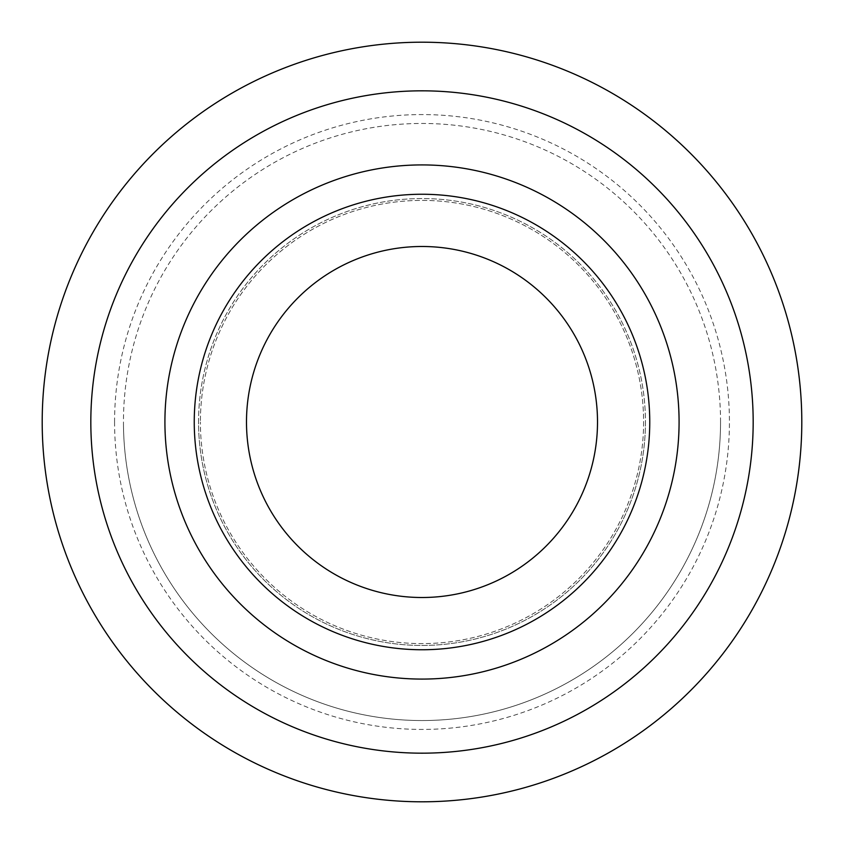 <?xml version="1.0" encoding="UTF-8"?>
<svg xmlns="http://www.w3.org/2000/svg" width="844" height="844" viewBox="0 0 844 844"><rect width="100%" height="100%" fill="white"/><g stroke="black" fill="none" stroke-linecap="round" stroke-linejoin="round"><path stroke-width="0.63" stroke-dasharray="4.22 3.17" d="M42.2 422A379.8 379.8 0 0 0 422 801.8A379.8 379.8 0 0 0 801.8 422A379.8 379.8 0 0 0 422 42.2A379.8 379.8 0 0 0 42.2 422M643.603 422A221.603 221.603 0 0 1 422 643.603A221.603 221.603 0 0 1 200.397 422A221.603 221.603 0 0 0 422 643.603A221.603 221.603 0 0 0 643.603 422A221.603 221.603 0 0 0 422 200.397A221.603 221.603 0 0 0 200.397 422A221.603 221.603 0 0 1 422 200.397A221.603 221.603 0 0 1 643.603 422M90.825 422A331.175 331.175 0 0 0 422 753.175A331.175 331.175 0 0 0 753.175 422A331.175 331.175 0 0 0 422 90.825A331.175 331.175 0 0 0 90.825 422A331.175 331.175 0 0 1 422 90.825A331.175 331.175 0 0 1 753.175 422M720.544 422A298.544 298.544 0 0 0 422 123.456A298.544 298.544 0 0 0 123.456 422A298.544 298.544 0 0 0 422 720.544A298.544 298.544 0 0 0 720.544 422A298.544 298.544 0 0 0 422 123.456A298.544 298.544 0 0 0 123.456 422A298.544 298.544 0 0 0 422 720.544A298.544 298.544 0 0 0 720.544 422A298.544 298.544 0 0 1 422 720.544A298.544 298.544 0 0 1 123.456 422M645.449 422A223.449 223.449 0 0 1 422 645.449A223.449 223.449 0 0 1 198.551 422A223.449 223.449 0 0 1 422 198.551A223.449 223.449 0 0 1 645.449 422A223.449 223.449 0 0 1 422 645.449A223.449 223.449 0 0 1 198.551 422A223.449 223.449 0 0 1 422 198.551A223.449 223.449 0 0 1 645.449 422A223.449 223.449 0 0 1 422 645.449A223.449 223.449 0 0 1 198.551 422M114.573 422A307.427 307.427 0 0 0 422 729.427A307.427 307.427 0 0 0 729.427 422A307.427 307.427 0 0 0 422 114.573A307.427 307.427 0 0 0 114.573 422"/><path stroke-width="1.27" d="M42.2 422A379.8 379.8 0 0 0 422 801.8A379.8 379.8 0 0 0 801.8 422A379.8 379.8 0 0 0 422 42.2A379.8 379.8 0 0 0 42.2 422M649.753 422A227.753 227.753 0 0 1 422 649.753A227.753 227.753 0 0 1 194.247 422A227.753 227.753 0 0 1 422 194.247A227.753 227.753 0 0 1 649.753 422M597.51 422A175.51 175.51 0 0 1 422 597.51A175.51 175.51 0 0 1 246.49 422A175.51 175.51 0 0 1 422 246.49A175.51 175.51 0 0 1 597.51 422M753.175 422A331.175 331.175 0 0 1 422 753.175A331.175 331.175 0 0 1 90.825 422A331.175 331.175 0 0 1 422 90.825A331.175 331.175 0 0 1 753.175 422A331.175 331.175 0 0 0 422 90.825A331.175 331.175 0 0 0 90.825 422M679.082 422A257.082 257.082 0 0 1 422 679.082A257.082 257.082 0 0 1 164.918 422A257.082 257.082 0 0 1 422 164.918A257.082 257.082 0 0 1 679.082 422"/></g></svg>
